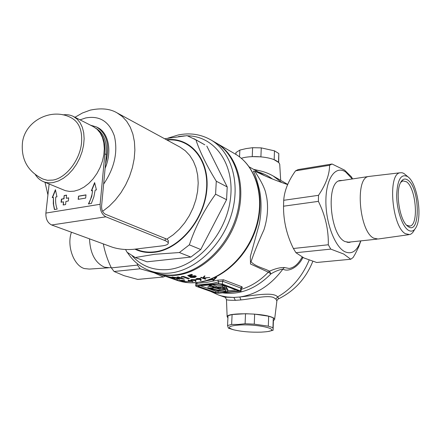 <?xml version="1.0" encoding="UTF-8"?>
<svg xmlns="http://www.w3.org/2000/svg" width="441" height="441" viewBox="0 0 441 441"><rect width="100%" height="100%" fill="white"/><g stroke="black" fill="none" stroke-linecap="round" stroke-linejoin="round"><path stroke-width="0.66" d="M302.917 257.467C298.077 267.494 288.26 272.389 282.913 269.087C279.186 269.694 275.19 271.298 270.928 273.889L269.534 271.176C275.212 268.635 280.151 267.417 284.351 267.516L289.125 268.453C294.103 267.72 298.441 263.927 302.146 257.07M209.017 284.991L208.99 285.487L214.442 287.46L208.339 288.144C213.047 289.776 219.348 290.972 227.236 291.738L227.826 290.95L226.123 288.348L226.189 286.992L227.892 289.61L227.865 290.172M241.31 158.291C251.061 155.149 269.964 156.605 276.694 161.009C278.872 162.354 279.897 163.754 279.776 165.204L280.685 180.341M275.465 177.321L279.103 179.426M227.914 317.961L227.137 316.616C226.994 312.697 260.736 312.906 271.353 316.985C273.883 317.884 274.964 318.76 274.6 319.615L273.403 320.563L273.282 317.807L272.951 327.696L268.315 326.164L254.259 324.152L245.091 323.727L238.311 324.444L231.635 324.438L227.55 325.552L228.405 328.176L233.355 329.73M274.655 319.124L276.882 300.916L275.901 299.048L273.503 297.482C267.141 294.968 252.384 298.827 240.94 299.93L235.34 300.332C229.921 300.332 226.961 300.084 226.47 299.599L226.465 299.516M286.799 231.365L285.575 226.454M255.356 171.384L255.267 171.34C254.49 171.814 262.026 180.986 265.438 191.648L266.783 197.805C268.382 208.025 267.455 218.648 264.005 229.678C258.393 241.977 254.071 252.676 251.034 261.783C255.477 266.607 263.718 268.084 269.534 271.176L268.299 272.169L250.494 263.988L250.356 256.464L259.28 224.111C261.491 212.375 261.623 201.305 259.683 190.92C258.156 184.509 256.634 179.278 255.124 175.22L253.454 171.064L256.419 171.885M205.17 281.038L211.912 279.743L213.494 280.333L216.685 277.328L214.624 277.621M241.067 291.11L241.177 288.607L240.764 288.034L222.6 281.204L218.637 281.793L217.694 280.162L223.543 279.792L241.685 286.661C242.671 287.141 242.5 287.725 241.188 288.408M185.992 281.805L182.552 281.259L179.283 280.107L184.862 280.515L180.033 280.278L185.512 281.639L187.811 281.567L185.997 281.661M176.99 277.036L178.456 276.965L184.41 279.098L175.512 277.758L179.421 279.147L177.977 279.059L172.001 276.942L180.92 278.442L176.99 277.036M170.27 277.797L164.273 275.68L173.649 277.907L174.763 278.525L170.281 277.643M178.864 280.735L172.205 278.602L177.657 279.892L172.949 278.839L178.87 280.669M192.259 281.303L193.07 281.705L192.485 281.749L191.422 281.369L188.34 281.49L188.186 280.002L192.259 281.303M155.844 272.874L156.368 273.062C162.371 275.173 168.771 275.923 175.562 275.305C200.953 273.111 227.87 248.415 237.175 217.336C246.618 186.273 236.96 154.752 216.333 143.06L215.847 142.785M227.137 316.616L226.47 299.599C225.505 297.46 224.904 296.65 224.667 297.162L233.846 297.432L239.805 296.997C254.501 295.448 273.392 291.606 277.598 296.909C278.706 298.21 278.811 298.954 277.913 299.141L276.931 300.564M201.046 279.164L201.057 280.465L200.352 280.493L200.341 279.34L196.251 279.522L195.81 279.098L196.956 278.497L200.468 278.436L201.046 279.164M183.048 276.959L181.356 277.163L181.24 276.705L183.544 276.375L189.476 278.519L187.993 278.745L183.048 276.959L183.081 276.446M190.661 276.055L195.65 275.834L196.311 276.546L194.867 277.433L190.495 277.532L194.503 276.661L194.167 276.325L192.072 276.314L189.983 276.948L187.673 275.509L191.532 274.39L192.519 274.76L189.867 275.559L190.661 276.055M195.914 280.36L195.964 281.441L195.264 281.419L195.214 280.465L191.162 280.366L190.71 279.985L191.835 279.566L195.319 279.721L195.914 280.36M209.811 277.477L203.632 278.172L205.848 278.988L205.241 279.192L200.633 277.488L201.239 277.284L203.003 277.935L204.078 276.226L204.955 275.868L203.676 277.929L209.811 277.477M253.52 169.327L260.642 170.97M196.151 286.292L214.684 292.852L218.416 293.21L241.062 291.181L222.457 284.065L218.538 283.684L196.824 285.536L195.655 285.889L196.151 286.292M198.207 286.325L215.798 292.57L218.041 292.785L238.829 290.999L221.277 284.373L218.929 284.147L198.621 285.873L197.915 286.088L198.207 286.325L198.23 285.928M200.396 285.724L215.87 291.247L222.055 291.148M227.898 290.685L236.475 290.002M212.612 284.688L216.123 285.966L222.711 285.415L224.783 286.248L224.717 287.609L223.085 287.741L222.077 287.312L217.132 287.719L220.197 288.833L220.263 287.477L222.115 287.328M224.745 287.113L226.189 286.992M211.41 286.363L208.014 286.644L207.937 287.995M208.99 285.487L210.605 285.349L210.633 284.853M220.197 288.833L226.123 288.348M210.605 285.349L216.051 287.328L222.639 286.782L222.711 285.415M222.639 286.782L224.717 287.609M216.051 287.328L216.123 285.966M225.715 291.187C219.568 290.503 214.535 289.528 210.627 288.254L215.522 287.852L219.657 289.346L225.053 288.91L225.913 290.834L225.715 291.187L225.825 289.787M214.381 287.945L217.815 288.679M221.062 289.235L225.781 289.847M218.538 283.684L218.637 281.793C211.184 284.12 203.951 284.748 196.934 283.673L195.81 283.32L195.655 285.889M167.315 276.353L170.606 277.753L172.966 278.117L167.304 276.513M183.114 278.635L183.081 279.164M180.953 277.935L181.383 278.012M175.535 277.466L175.512 277.758M178.004 278.646L177.977 279.059M180.959 277.863L180.92 278.442M181.383 276.689L181.356 277.163M188.037 278.001L187.993 278.745M188.687 275.245L190.038 276.088L189.983 276.948M189.906 274.897L189.867 275.559M194.867 277.433L194.916 276.568L196.013 276.105M194.211 275.564L194.167 276.325M192.111 275.68L192.072 276.314M190.964 275.939L191.51 275.851L191.455 276.716M190.038 276.088L190.578 276.005M188.318 279.996L188.39 280.652L188.935 280.641M188.39 280.652L188.34 281.49M190.959 280.945L188.924 280.47L189.002 281.297L190.942 281.198M195.269 279.704L195.313 280.575L195.925 280.592M195.313 280.575L195.264 281.419M195.264 279.704L195.214 280.465M191.201 279.704L191.162 280.366M191.73 280.289L194.977 280.09L192.282 279.743L191.466 280.046L191.73 280.289M200.131 278.569L200.401 279.644L201.052 279.616M200.401 279.644L200.352 280.493M200.39 278.48L200.341 279.34M199.69 279.219L199.668 279.539M196.3 278.718L196.251 279.522M196.829 279.385L199.304 279.34L200.115 278.905L197.403 278.679L196.57 279.114L196.829 279.385M197.419 278.392L197.403 278.679M199.85 278.293L199.834 278.607M203.632 278.172L203.714 277.295M205.263 278.773L205.241 279.192M203.246 277.565L203.659 277.72M203.676 277.929L204.31 276.132M215.759 277.466L213.543 279.495L211.956 278.899L211.912 279.743M211.956 278.899L210.991 279.147M213.543 279.495L213.494 280.333M196.824 285.536L196.89 282.56M284.351 267.516L282.913 269.087C270.956 285.112 256.585 294.417 239.805 296.997L240.94 299.93M235.34 300.332L233.846 297.432L226.994 297.013L221.487 295.9L218.301 294.913L210.71 291.446M309.141 260.085C302.328 276.507 291.81 288.783 277.598 296.909L275.901 299.048M134.896 249.143C140.784 252.009 147.255 253.057 154.306 252.291C178.974 249.849 204.233 220.357 206.835 189.806C209.773 159.218 190.143 136.743 166.417 139.714M179.377 252.539L190.87 257.064L147.046 261.816L135.255 257.527L154.808 254.281L179.377 252.539L189.343 244.843C195.352 226.872 204.095 209.988 215.577 194.178L216.288 181.223C206.708 165.64 199.916 151.853 195.914 139.874L187.067 135.641L164.653 138.755M90.526 125.2L96.54 126.98C107.152 133.706 110.151 145.927 105.542 163.644M105.101 168.335C112.339 151.467 108.635 132.73 97.615 127.526L96.54 126.98M174.52 274.93C199.922 272.725 226.872 247.985 236.194 216.862C245.654 185.755 236.007 154.196 215.362 142.498L210.66 139.775C231.338 151.489 240.968 183.224 231.42 214.552C222.005 245.896 194.916 270.851 169.438 273.106C162.619 273.74 156.202 272.996 150.188 270.879L155.315 272.692C161.323 274.804 167.723 275.548 174.52 274.93M195.914 139.874L204.822 144.841L193.919 138.661M215.577 194.178L226.569 199.696L227.22 186.934L216.288 181.223M227.22 186.934L206.807 146.054M190.87 257.064L200.738 249.518L189.343 244.843M200.738 249.518L226.569 199.696M125.564 249.512L127.025 252.213L135.255 257.527M261.381 332.128L265.388 331.83C283.436 330.188 259.529 323.771 239.016 325.034C228.278 325.927 226.476 327.514 233.625 329.802C241.569 331.66 250.819 332.431 261.381 332.128M268.712 331.345L273.078 330.298L272.951 327.696M227.55 325.552L228.025 315.734L232.098 314.538L245.516 313.722L254.655 314.135L268.668 316.203L273.282 317.807M232.098 314.538L231.635 324.438M245.091 323.727L245.516 313.722M254.655 314.135L254.259 324.152M268.315 326.164L268.668 316.203M273.078 330.298L273.403 320.563M52.964 180.077C66.128 177.999 80.097 159.912 81.546 142.702C82.406 130.69 79.187 122.51 71.889 118.171C52.716 106.987 25.435 120.101 22.491 142.283C20.87 159.262 27.678 171.516 42.915 179.046L47.463 180.303L52.964 180.077M35.379 174.697C37.424 177.921 40.07 180.22 43.317 181.593C46.404 182.861 49.783 183.158 53.449 182.486L58.438 180.953L63.427 178.247L68.223 174.46L72.644 169.724L76.53 164.201L79.727 158.11L82.114 151.671L83.603 145.133L84.137 138.744L83.707 132.735L82.34 127.322L80.097 122.708L77.065 119.042L73.36 116.446C70.213 114.869 66.745 114.346 62.969 114.886M43.317 181.593L65.411 190.677L69.65 191.438L74.176 191.151L79.126 189.691L84.06 187.089L88.79 183.423L93.15 178.82L96.959 173.456L100.085 167.519L102.4 161.241L103.817 154.852L104.296 148.6L103.817 142.713L102.411 137.405L100.14 132.862L97.092 129.241L93.387 126.661L73.36 116.446M71.448 232.231C66.53 245.72 73.735 265.669 84.391 268.563L89.319 269.076L108.321 267.825M109.533 267.748L104.484 267.196C95.168 262.88 90.179 253.426 89.517 238.846M137.366 263.701L137.443 265.107L140.161 268.795L154.052 272.753L163.484 276.981L165.132 276.154M163.484 276.981L137.724 279.418L124.141 275.708L114.092 271.491L111.353 267.891C107.587 260.184 104.914 252.191 103.321 243.901M140.161 268.795L114.092 271.491M111.353 267.891L137.443 265.107M407.793 176.687C401.067 173.285 397.358 179.526 396.674 195.396C396.724 210.059 402.363 226.635 408.383 230.257C411.602 232.12 414.253 230.979 416.337 226.845C422.263 215.776 417.434 184.751 408.642 177.392L407.793 176.687M414.391 229.86C413.101 232.501 411.53 234.072 409.678 234.573L405.477 233.736C392.005 227.109 387.418 173.853 400.059 172.784L402.082 172.745L403.824 173.396L408.416 177.188M407.831 180.099C419.948 187.877 420.714 235.356 408.344 226.724L407.153 225.792C399.579 219.596 395.318 192.215 400.461 182.817C402.44 178.974 404.893 178.065 407.831 180.099M400.671 182.409L402.859 180.865L406.398 181.742C416.034 187.745 419.06 224.993 409.898 226.09L406.596 225.235M369.784 176.339L368.373 176.532C354.801 178.219 359.305 231.668 373.748 238.179L378.102 239.028M360.87 240.869L358.776 246.745L355.242 253.889L353.109 257.5L350.76 259.253L316.666 262.483L303.899 257.941L295.933 252.715L293.397 248.492C286.711 234.97 283.42 220.875 283.53 206.201L283.717 200.297C284.368 190.749 288.309 180.931 295.542 170.843L298.16 169.576L332.062 164.013L344.586 170.132L351.449 176.863L352.579 178.919M360.71 240.885C357.094 251.111 351.813 254.722 344.879 251.734C334.691 246.795 325.419 221.955 325.899 199.856C326.23 177.673 335.866 165.16 345.7 171.996L352.265 178.969M350.76 259.253L343.682 254.01L330.778 249.115L328.302 244.772C328.628 229.877 325.326 215.406 318.391 201.366L318.512 195.319C325.905 184.399 329.592 174.388 329.57 165.281L332.062 164.013M342.563 180.435L339.923 180.54C325.656 182.342 329.879 235.218 344.983 241.563L349.548 242.374L350.887 241.938M283.717 200.297L318.512 195.319M318.391 201.366L283.53 206.201M329.57 165.281L295.542 170.843M293.397 248.492L328.302 244.772M330.778 249.115L295.933 252.715M235.847 154.378L235.935 152.569L239.854 150.078L246.221 148.573L252.616 147.702L261.265 147.884L274.478 150.839L278.806 153.529L278.701 162.58M278.806 153.529L278.508 162.382L274.164 159.747L274.478 150.839M261.265 147.884L260.907 156.836L252.235 156.638L252.616 147.702M239.854 150.078L239.535 156.88M78.509 196.157L78.184 199.343L85.675 198.07L85.989 194.867L78.509 196.157L78.421 199.299M64.166 195.539L63.829 198.682L61.42 199.1L61.084 202.243L63.493 201.835L63.157 204.988L65.582 204.585L65.918 201.421L68.349 201.008L68.68 197.849L66.249 198.268L66.58 195.12L64.166 195.539L64.055 198.775L61.646 199.189L61.321 202.199M100.124 204.282C99.98 210.412 101.904 214.591 105.89 216.812L165.149 240.648C167.536 241.635 168.55 242.616 168.186 243.592C167.641 244.672 165.618 245.433 162.112 245.88L133.452 249.319C125.878 249.959 118.833 249.253 112.323 247.197L51.652 224.982C47.595 222.903 45.671 218.934 45.886 213.075L100.124 204.282L104.859 153.843C105.608 144.251 103.629 136.699 98.922 131.192M45.886 213.075L49.138 184.002M88.432 203.946L91.364 203.466L93.867 196.879L95.157 190.121L96.43 189.895L94.628 182.602L91.348 190.782L92.61 190.562L91.993 194.464L90.554 199.315L88.432 203.946M55.781 197.011C55.307 201.498 55.775 205.517 57.176 209.078L54.414 209.53L53.3 203.748L53.411 197.425L52.225 197.634L55.417 189.718L56.972 196.802L55.781 197.011M96.039 128.348C103.734 133.237 107.185 141.98 106.386 154.582L101.595 205.908C101.502 209.988 102.781 212.771 105.438 214.26L165.298 238.52C167.685 239.513 168.694 240.505 168.335 241.486L168.236 242.941M92.61 190.562L91.745 196.449L88.729 203.896M94.727 183.004L91.629 190.733M54.601 209.497L53.604 204.63L53.411 197.425M52.507 197.585L55.505 190.143M66.569 195.253L64.392 195.633M68.664 197.981L66.249 198.268M63.493 201.835L63.399 204.949M85.978 194.999L78.73 196.251M222.683 292.879C239.932 295.145 256.017 288.816 270.928 273.889L268.299 272.169C260.184 280.658 251.133 286.396 241.144 289.384M194.558 280.542L195.22 280.52M196.146 282.631C189.343 283.194 182.894 282.411 176.797 280.272C182.75 282.367 189.084 283.133 195.787 282.571C220.853 280.581 247.208 256.706 256.166 226.509C265.256 196.328 255.532 165.524 235.075 153.92L216.333 143.06M198.803 282.328L206.906 282.356L217.694 280.162M272.384 178.969C268.067 175.733 263.349 173.418 258.228 172.018M281.793 182.535L273.155 175.981C267.345 172.651 261.144 170.628 254.54 169.906M302.78 257.395L302.35 258.465M240.643 290.817L240.764 288.034L241.685 286.661M223.543 279.792L222.6 281.204L222.457 284.065M238.101 290.602L238.074 291.22M218.108 291.462L218.041 292.785M215.87 291.247L215.798 292.57M132.278 255.945C141.539 266.144 153.402 270.686 167.872 269.572C196.322 267.169 225.88 234.761 230.356 199.459C235.158 164.151 214.574 135.999 187.673 135.845M184.575 135.883L178.478 136.572M167.056 140.062C190.446 137.575 209.508 160.089 206.41 190.297C203.626 220.472 178.682 249.419 154.339 251.85C147.614 252.588 141.412 251.651 135.734 249.044M102.604 211.344L109.186 206.234L115.327 200.016L120.862 192.844L125.635 184.917L129.516 176.444L132.388 167.657L134.191 158.793L134.874 150.1L134.433 141.804L132.884 134.125L130.293 127.251L126.743 121.347L122.333 116.551L117.196 112.957C110.256 108.756 101.265 107.813 90.229 110.134L82.39 113.017L74.987 117.273M103.629 184.118C114.517 167.982 118.094 151.936 114.362 135.982C109.142 121.385 99.55 115.382 85.587 117.973L80.047 119.858M166.726 239.198L173.192 234.816L179.228 229.331L184.663 222.887L189.338 215.655L193.119 207.832L195.903 199.646L197.607 191.328L198.202 183.098L197.667 175.198L196.041 167.834L193.373 161.191L189.751 155.453L185.286 150.739L180.11 147.162L117.196 112.957M105.89 216.812L51.652 224.982M106.386 154.582L104.859 153.843M165.149 240.648L165.298 238.52M264.754 175.75L249.286 166.902M176.797 280.272L156.368 273.062M224.667 297.162L218.301 294.913M312.823 261.326C305.916 278.536 294.423 291.071 278.343 298.948M287.697 184.41L273.155 175.981M196.273 282.62C221.691 280.504 247.765 256.712 256.64 226.746C265.62 196.829 256.023 165.893 235.075 153.92M287.626 184.575C277.676 181.174 269.352 177.916 262.649 174.796L255.273 171.34M225.913 290.834L225.952 290.101M172.993 277.687L172.966 278.078M194.553 275.796L194.509 276.584M191.493 279.627L191.466 280.046M195.005 279.627L194.983 280.024M196.598 278.602L196.57 279.114M200.142 278.343L200.115 278.822M195.81 283.326L195.688 282.67M210.66 139.775C200.616 134.18 189.746 132.598 178.054 135.018L168.015 138.127M44.999 182.287L47.92 194.889M127.405 252.533C133.072 261.265 140.668 267.384 150.188 270.879M111.187 267.549L110.024 267.676M338.688 181.019L368.373 176.532M400.059 172.784L368.566 176.483M409.193 226.167L409.898 226.09M408.702 234.711L378.295 238.983M347.061 242.346L377.083 239.138M348.478 242.489L349.548 242.374"/></g></svg>
